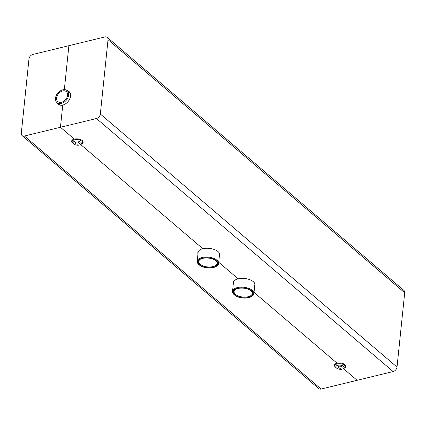 <?xml version="1.0" encoding="UTF-8"?>
<svg xmlns="http://www.w3.org/2000/svg" width="426" height="426" viewBox="0 0 426 426"><rect width="100%" height="100%" fill="white"/><g stroke="black" fill="none" stroke-linecap="round" stroke-linejoin="round"><path stroke-width="0.64" d="M67.569 95.275A6.555 4.627 130.5 0 1 63.671 101.313A6.555 4.627 130.5 0 1 57.824 101.596A6.555 4.627 130.5 0 1 58.559 93.608A6.555 4.627 130.5 0 1 66.328 91.622A6.555 4.627 130.5 0 1 67.569 95.275M68.666 95.009A7.865 5.549 -49.5 0 0 67.18 90.626A7.865 5.549 -49.5 0 0 57.856 93.006A7.865 5.549 -49.5 0 0 56.972 102.591A7.865 5.549 -49.5 0 0 63.991 102.251A7.865 5.549 -49.5 0 0 68.666 95.009M80.567 144.622L81.488 144.095A5.245 2.593 -174.1 0 0 82.569 142.726A5.245 2.593 -174.1 0 0 81.744 141.118A5.245 2.593 -174.1 0 0 76.009 139.563A5.245 2.593 -174.1 0 0 72.138 141.645A5.245 2.593 -174.1 0 0 72.915 143.211L73.709 143.913A4.196 2.077 5.9 0 1 75.029 141.155A4.196 2.077 5.9 0 1 80.77 142.236A4.196 2.077 5.9 0 1 80.567 144.622A4.196 2.077 5.9 0 1 73.709 143.913M79.018 142.662A2.098 1.038 5.9 0 1 79.343 143.306A2.098 1.038 5.9 0 1 77.154 144.121A2.098 1.038 5.9 0 1 75.173 142.875A2.098 1.038 5.9 0 1 76.723 142.044A2.098 1.038 5.9 0 1 79.018 142.662M343.34 368.735L344.261 368.208A5.245 2.593 -174.1 0 0 345.337 366.839A5.245 2.593 -174.1 0 0 344.517 365.231A5.245 2.593 -174.1 0 0 338.782 363.676A5.245 2.593 -174.1 0 0 334.911 365.758A5.245 2.593 -174.1 0 0 335.683 367.324L336.481 368.027A4.196 2.077 5.9 0 1 337.802 365.268A4.196 2.077 5.9 0 1 343.542 366.349A4.196 2.077 5.9 0 1 343.34 368.735A4.196 2.077 5.9 0 1 336.481 368.027M341.785 366.775A2.098 1.038 5.9 0 1 342.115 367.42A2.098 1.038 5.9 0 1 339.921 368.234A2.098 1.038 5.9 0 1 337.946 366.988A2.098 1.038 5.9 0 1 339.49 366.158A2.098 1.038 5.9 0 1 341.785 366.775M251.233 296.704L251.691 296.443A10.746 5.314 -174.1 0 0 253.907 293.626A10.746 5.314 -174.1 0 0 252.213 290.335A10.746 5.314 -174.1 0 0 240.461 287.151A10.746 5.314 -174.1 0 0 232.521 291.416A10.746 5.314 -174.1 0 0 234.114 294.622L234.513 294.973A10.224 5.059 5.9 0 1 237.729 288.258A10.224 5.059 5.9 0 1 251.729 290.894A10.224 5.059 5.9 0 1 251.233 296.704A10.224 5.059 5.9 0 1 234.513 294.973M251.292 291.001A9.697 4.798 -174.1 0 0 235.514 289.44A9.697 4.798 -174.1 0 0 236.398 295.884A9.697 4.798 -174.1 0 0 249.199 297.21A9.697 4.798 -174.1 0 0 251.377 291.075A9.697 4.798 -174.1 0 0 251.292 291.001M251.17 290.899A9.175 4.537 5.9 0 1 252.341 293.466A9.175 4.537 5.9 0 1 242.745 297.039A9.175 4.537 5.9 0 1 234.087 291.581A9.175 4.537 5.9 0 1 235.754 289.307M215.913 266.58L216.371 266.319A10.746 5.314 -174.1 0 0 218.586 263.502A10.746 5.314 -174.1 0 0 216.898 260.211A10.746 5.314 -174.1 0 0 205.14 257.027A10.746 5.314 -174.1 0 0 197.206 261.292A10.746 5.314 -174.1 0 0 198.793 264.503L199.192 264.85A10.224 5.059 5.9 0 1 202.414 258.135A10.224 5.059 5.9 0 1 216.413 260.771A10.224 5.059 5.9 0 1 215.913 266.58A10.224 5.059 5.9 0 1 199.192 264.85M215.971 260.877A9.697 4.798 -174.1 0 0 200.199 259.317A9.697 4.798 -174.1 0 0 201.077 265.76A9.697 4.798 -174.1 0 0 213.879 267.086A9.697 4.798 -174.1 0 0 216.062 260.957A9.697 4.798 -174.1 0 0 215.971 260.877M215.854 260.781A9.175 4.537 5.9 0 1 217.02 263.343A9.175 4.537 5.9 0 1 207.43 266.916A9.175 4.537 5.9 0 1 198.772 261.457A9.175 4.537 5.9 0 1 200.438 259.184M72.729 143.035A5.767 2.854 5.9 0 1 71.664 141.139A5.767 2.854 5.9 0 1 74.289 139.078L60.444 127.273L96.452 118.524A4.196 2.961 130.5 0 0 100.339 114.04L108.023 39.719A4.196 2.961 130.5 0 0 107.23 37.382A4.196 2.961 130.5 0 0 104.887 36.945L68.879 45.694L64.337 89.625L68.879 45.694L32.866 54.448A4.196 2.961 -49.5 0 0 28.979 58.926L21.3 133.253A4.196 2.961 -49.5 0 0 22.093 135.59A4.196 2.961 -49.5 0 0 24.436 136.022L60.444 127.273L62.739 105.068A8.387 5.921 130.5 0 1 58.048 104.194A8.387 5.921 130.5 0 1 56.812 102.448M335.502 367.148A5.767 2.854 5.9 0 1 334.437 365.252A5.767 2.854 5.9 0 1 337.062 363.192L254.034 292.38L337.062 363.192A5.767 2.854 -174.1 0 1 343.052 363.591A5.767 2.854 -174.1 0 1 345.907 366.44A5.767 2.854 -174.1 0 1 344.474 368.075M96.452 118.524L393.134 371.552L357.121 380.306L343.468 368.66L357.121 380.306L321.113 389.055A4.196 2.961 130.5 0 1 318.77 388.618L22.093 135.59M233.294 283.982A11.012 5.447 5.9 0 1 233.15 282.779A11.012 5.447 5.9 0 1 238.171 278.849L218.714 262.256L238.171 278.849A11.012 5.447 -174.1 0 1 249.599 279.605A11.012 5.447 -174.1 0 1 255.057 285.042A11.012 5.447 -174.1 0 1 254.673 286.192M197.973 253.859A11.012 5.447 5.9 0 1 197.834 252.655A11.012 5.447 5.9 0 1 202.851 248.725L80.7 144.547L202.851 248.725A11.012 5.447 -174.1 0 1 214.283 249.487A11.012 5.447 -174.1 0 1 219.736 254.918A11.012 5.447 -174.1 0 1 219.353 256.069M81.701 143.961A5.767 2.854 -174.1 0 0 83.134 142.327A5.767 2.854 -174.1 0 0 80.28 139.478A5.767 2.854 -174.1 0 0 74.289 139.078L60.444 127.273L62.739 105.068A8.387 5.921 -49.5 0 0 69.715 98.965A8.387 5.921 -49.5 0 0 68.932 91.43A8.387 5.921 -49.5 0 0 67.015 90.493M393.134 371.552A4.196 2.961 -49.5 0 0 397.021 367.074L404.7 292.747A4.196 2.961 -49.5 0 0 403.907 290.41L107.23 37.382M24.436 136.022L321.113 389.055M100.339 114.04L397.021 367.074M108.023 39.719L404.7 292.747M70.162 93.166L67.18 90.626M59.954 105.137L56.972 102.591M72.308 140.01L72.138 141.645M82.735 141.086L82.569 142.726M335.076 364.123L334.911 365.758M345.507 365.199L345.337 366.839M233.533 281.629L232.521 291.416M254.913 283.838L253.907 293.626M198.218 251.51L197.206 261.292M219.598 253.72L218.586 263.502"/></g></svg>
